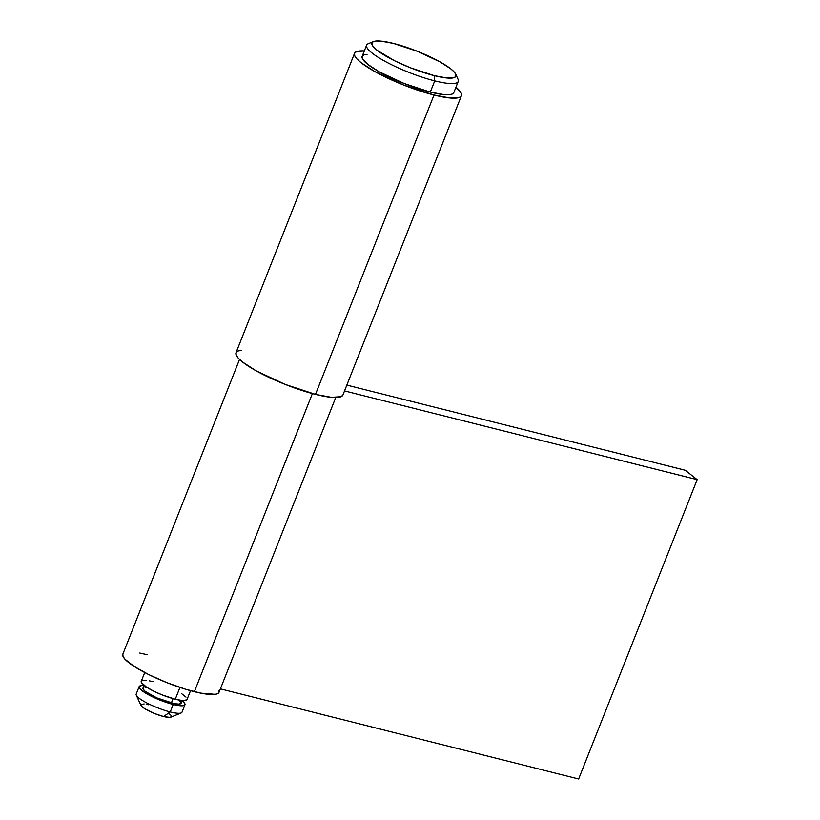 <?xml version="1.0" encoding="UTF-8"?>
<svg xmlns="http://www.w3.org/2000/svg" width="820" height="820" viewBox="0 0 820 820"><rect width="100%" height="100%" fill="white"/><g stroke="black" fill="none" stroke-linecap="round" stroke-linejoin="round"><path stroke-width="1.23" d="M453.778 92.691L452.168 94.095L448.847 94.751L443.968 94.628L430.285 92.096L434.733 80.873A49.272 9.758 21.6 0 0 458.021 79.222L455.705 74.148A45.161 8.948 -158.4 0 1 434.354 75.665L434.733 80.873L430.285 92.096A49.272 9.758 21.6 0 0 453.798 92.65L458.236 81.426A49.272 9.758 -158.4 0 1 434.733 80.873A49.272 9.758 -158.4 0 1 387.583 62.699A49.272 9.758 -158.4 0 1 366.622 45.151L362.173 56.375A49.272 9.758 21.6 0 0 383.145 73.933A49.272 9.758 21.6 0 0 430.285 92.096L404.209 83.517L379.404 71.904L367.811 64.411L362.327 58.445L362.184 56.344L363.803 54.94L367.114 54.284M373.448 41.584L368.293 43.696A49.272 9.758 21.6 0 0 383.791 60.649A49.272 9.758 21.6 0 0 434.733 80.873L434.354 75.665A45.161 8.948 -158.4 0 1 387.655 57.123A45.161 8.948 -158.4 0 1 373.448 41.584A45.161 8.948 -158.4 0 1 393.467 43.429A45.161 8.948 -158.4 0 1 455.705 74.148M144.72 672.533L141.224 681.369A24.631 4.879 21.6 0 0 151.7 690.143A24.631 4.879 21.6 0 0 175.275 699.224L179.949 687.426L175.275 699.224A24.631 4.879 21.6 0 0 187.032 699.501L184.561 700.557L182.112 700.495L175.275 699.224L162.237 694.94L153.617 691.116L146.595 687.191L141.296 682.404L142.034 680.641L146.134 680.374M144.043 685.387L142.967 688.113A20.531 4.069 21.6 0 0 151.7 695.432A20.531 4.069 21.6 0 0 171.349 702.996L173.071 698.64L171.349 702.996A20.531 4.069 21.6 0 0 181.138 703.232L179.078 704.103L174.434 703.683L156.784 697.871L145.314 691.465L143.028 688.974L143.643 687.519M171.339 715.993L171.39 716.7L169.75 717.387L163.559 716.506L170.242 711.944L163.559 716.506A16.42 3.249 21.6 0 0 170.837 717.172L181.159 712.959A24.631 4.879 -158.4 0 1 170.242 711.944L173.204 704.462L170.242 711.944A24.631 4.879 21.6 0 0 181.989 712.221L184.961 704.739A24.631 4.879 -158.4 0 1 173.204 704.462A24.631 4.879 -158.4 0 1 149.629 695.38A24.631 4.879 -158.4 0 1 139.144 686.606A24.631 4.879 -158.4 0 1 143.961 685.612M182.132 700.721A24.631 4.879 -158.4 0 1 184.961 704.739L184.879 703.703L182.132 700.721M169.514 714.015L170.714 715.091M144.064 685.612L141.614 685.551L139.154 686.586L136.181 694.089A24.631 4.879 21.6 0 0 146.667 702.863A24.631 4.879 21.6 0 0 170.242 711.944A24.631 4.879 -158.4 0 1 136.294 695.196L140.927 705.333A16.42 3.249 21.6 0 0 163.559 716.506L154.867 713.646L144.443 708.48L141.542 706.194L140.855 704.585L144.135 703.939M146.216 704.236L148.686 704.78M139.154 686.586L140.169 689.005L144.525 692.428L160.166 700.178L176.905 705.282L182.481 705.794L184.951 704.759M178.791 699.88L181.076 702.371M145.027 687.242L147.057 687.293M181.65 693.679L186.007 697.102M149.271 680.825L152.971 681.645M393.467 43.429L380.931 41.113L376.452 41L373.407 41.605L371.931 42.886L372.065 44.823L373.797 47.314L377.087 50.286L394.645 60.803L410.451 67.804L434.354 75.665L446.89 77.982L454.403 77.5L455.889 76.209L455.756 74.282L454.013 71.781L450.733 68.819L440.114 61.941L417.37 51.301L393.467 43.429M335.739 397.526L219.042 692.264L217.772 693.566L215.25 694.325L200.941 693.166L185.679 689.261L166.972 682.67L148.881 674.655L134.131 666.414L124.999 659.208L123 656.348L122.856 654.134A51.732 10.25 21.6 0 0 144.853 672.605A51.732 10.25 21.6 0 0 194.361 691.68L312.389 393.569L194.361 691.68A51.732 10.25 21.6 0 0 219.042 692.264L219.012 690.45M344.533 390.914L697.164 479.649L685.264 470.27L346.829 385.113L685.264 470.27L697.164 479.649L578.643 779L220.395 688.861L578.643 779L697.164 479.649L344.533 390.914M147.518 654.76L139.738 653.048M241.787 350.263L237.923 351.021L236.037 352.661L236.201 355.121L238.415 358.299L242.587 362.071L256.117 370.824L285.063 384.375L315.485 394.379A57.482 11.388 21.6 0 0 342.904 395.025L461.434 95.673A57.482 11.388 -158.4 0 1 434.005 95.028L315.485 394.379L331.444 397.331L341.007 396.716L342.893 395.076M354.537 53.351L236.016 352.713A57.482 11.388 21.6 0 0 260.483 373.182A57.482 11.388 21.6 0 0 315.485 394.379L434.005 95.028A57.482 11.388 -158.4 0 1 379.004 73.831A57.482 11.388 -158.4 0 1 354.537 53.351A57.482 11.388 -158.4 0 1 364.336 50.922L356.444 51.67L354.558 53.31L354.722 55.77L356.936 58.948L361.118 62.72L374.637 71.473L403.583 85.024L434.005 95.028L449.965 97.98L459.528 97.365L461.414 95.714L461.25 93.265L455.951 87.197A57.482 11.388 -158.4 0 1 461.434 95.673M190.527 690.665L187.032 699.501M182.224 700.495L181.138 703.232M122.836 654.175L239.532 359.437"/></g></svg>
